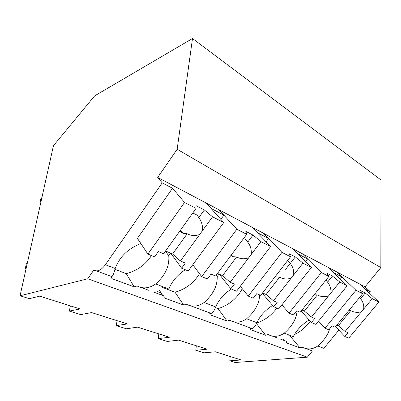 <?xml version="1.0" encoding="UTF-8"?>
<svg xmlns="http://www.w3.org/2000/svg" width="401" height="401" viewBox="0 0 401 401"><rect width="100%" height="100%" fill="white"/><g stroke="black" fill="none" stroke-linecap="round" stroke-linejoin="round"><path stroke-width="0.6" d="M162.204 182.851L157.703 177.442L177.157 149.252L192.505 38.501L94.671 95.864L53.438 145.728L20.05 295.783L87.764 278.79L93.874 269.938C97.263 272.139 101.102 270.399 105.403 264.73L162.204 182.851L172.51 188.249L137.413 238.394L147.914 254.089L184.55 202.465L172.51 188.249M20.05 295.783L29.313 298.66L39.739 296.154L80.13 308.955L69.358 311.076L80.741 314.61L91.598 312.585L127.363 323.918L116.285 325.632L126.425 328.775L137.553 327.146L169.438 337.246L158.184 338.624L167.272 341.441L178.55 340.133L207.152 349.196L195.818 350.299L204.014 352.835L215.352 351.792L241.161 359.968L229.813 360.84L235.161 362.499L307.336 357.181L312.439 350.965L306.078 348.609M87.764 278.79L307.336 357.181M338.86 330.098L323.828 348.324L317.742 345.993C312.715 349.461 307.502 349.842 302.103 347.136L299.993 347.898L286.489 342.925L286.264 341.261L280.695 339.196M272.038 335.988L277.703 338.088M309.136 319.958C302.028 324.374 296.755 329.938 293.306 336.645L284.239 333.171C278.911 336.84 273.477 337.276 267.948 334.474L265.668 335.261L250.55 329.692L250.214 327.898L233.838 321.828M272.595 305.412C265.372 310.043 260.119 315.803 256.835 322.685L246.63 318.78C240.976 322.675 235.312 323.171 229.638 320.269L227.161 321.081L210.119 314.81L209.648 312.86L190.675 305.823M231.332 289.001C223.994 293.863 218.781 299.843 215.683 306.935L204.114 302.509C198.089 306.66 192.174 307.231 186.37 304.229L183.663 305.066L164.31 297.943L163.663 295.813L154.119 292.269M141.513 287.597L148.686 290.259M185.302 269.733C177.387 274.906 171.919 281.337 168.886 289.026L155.663 283.968C149.217 288.404 143.032 289.071 137.112 285.968L134.129 286.835L111.959 278.67L111.097 276.324L96.541 270.926M140.706 243.317L140.45 243.678C127.829 248.841 119.413 257.111 115.202 268.485C113.438 275.041 112.074 277.652 111.097 276.324M157.703 177.442L365.05 286.84L380.85 267.582L177.157 149.252M192.505 38.501L380.95 179.934L380.85 267.582M70.355 305.858L69.358 311.076M114.927 269.317L126.27 273.642L134.129 286.835M126.27 273.642C137.167 270.745 145.563 264.72 151.458 255.572M165.433 251.126L168.766 255.798L170.651 253.176M155.663 283.968C165.207 275.512 169.573 266.119 168.766 255.798M184.55 202.465L196.074 208.37L195.984 205.633L204.33 209.944L212.55 216.811L180.44 261.001L185.332 263.096L181.613 268.194L188.209 270.951L223.723 222.54L206.164 203.006L211.011 208.4L223.913 215.157L218.986 209.773L236.821 229.247L246.73 234.329L245.818 231.362L253.026 235.081L260.941 241.608L270.605 246.56L252.179 227.287L257.282 232.62L268.52 238.505L263.372 233.192L281.958 252.374L290.57 256.79L289.046 253.678L295.337 256.921L302.945 263.131L311.387 267.457L292.459 248.54L297.712 253.788L307.587 258.956L302.309 253.738L321.326 272.55L328.88 276.419L326.9 273.216L332.439 276.073L339.757 281.993L347.196 285.803L328.013 267.297L333.341 272.439L342.088 277.021L336.75 271.908L355.968 290.299L362.644 293.722L360.329 290.474L365.236 293.006L372.283 298.66L378.885 302.038L359.622 283.973L364.98 289.001L370.414 291.848L369.366 293.116M193.182 265.251L192.625 266.013L191.493 266.475M220.851 219.347L223.913 215.157M196.325 345.762L195.818 350.299M230.204 356.499L229.813 360.84M365.05 286.84L370.414 291.848M317.742 345.993C323.853 340.75 327.853 335 329.742 328.745M283.332 339.051L284.645 340.66M288.8 335.647L290.259 336.203L299.993 347.898M290.259 336.203L291.276 335.868M294.419 334.579C300.83 331.472 306.093 327.005 310.224 321.171M340.339 279.191L342.088 277.021M284.239 333.171C292.144 326.264 296.434 318.845 297.111 310.925M117.087 320.66L116.285 325.632M159.463 290.414L162.706 295.457M162.485 287.457L175.036 292.249L183.663 305.066M175.036 292.249C185.698 289.156 193.848 282.956 199.492 273.657M216.169 275.196L217.232 276.55L219.046 274.129M204.114 302.509C213.071 294.615 217.442 285.958 217.232 276.55M215.683 306.935C213.583 312.444 211.568 314.414 209.648 312.86M266.033 241.778L268.52 238.505M158.821 333.883L158.184 338.624M215.382 307.637L218.009 308.64L227.161 321.081M218.009 308.64C228.886 305.201 236.971 298.555 242.264 288.71M246.63 318.78C254.996 311.442 259.342 303.482 259.668 294.9M256.835 322.685C254.64 327.777 252.435 329.517 250.214 327.898M285.632 269.317L290.234 263.402M305.522 261.592L307.587 258.956M256.429 323.537L265.668 335.261M256.67 323.041C264.845 320.279 271.567 315.281 276.83 308.048M212.55 216.811L223.723 222.54M196.074 208.37L163.543 253.768L158.345 251.547L154.55 256.866L147.914 254.089M181.613 268.194L170.841 253.262M192.465 213.412L194.31 213.778C196.41 214.465 197.904 215.743 198.791 217.623L204.33 209.944M202.375 230.816C202.926 225.888 201.728 221.492 198.791 217.623M199.753 234.42C195.482 236.139 191.292 235.908 187.187 233.728L172.565 254.008L180.44 261.001M165.548 250.971L172.565 254.008M179.703 231.217L182.941 233.337L187.187 233.728M260.941 241.608L230.164 282.279L234.405 284.093L230.836 288.795L236.56 291.191L270.605 246.56M246.73 234.329L215.548 276.023L211.061 274.104L207.422 278.996L201.703 276.6L192.781 264.72M230.836 288.795L219.312 274.244M201.703 276.6L236.821 229.247M243.502 238.645L244.054 238.795C245.818 239.387 247.041 240.505 247.723 242.144L253.026 235.081M251.196 254.48C251.713 249.903 250.555 245.793 247.723 242.144M248.685 257.798C244.585 259.337 240.555 259.056 236.595 256.966L222.56 275.652L230.164 282.279M217.477 273.447L222.56 275.652M230.826 255.597L232.75 256.66L236.595 256.966M302.945 263.131L273.442 300.795L277.156 302.384L273.728 306.745L278.745 308.845L311.387 267.457M290.57 256.79L260.68 295.337L256.77 293.662L253.272 298.189L248.289 296.103L240.294 286.294M273.728 306.745L262.289 293.261M248.289 296.103L281.958 252.374M287.582 260.645L290.254 263.457L295.337 256.921M293.617 275.046C294.103 270.77 292.981 266.911 290.254 263.457M291.211 278.119C287.271 279.502 283.392 279.191 279.582 277.181L266.114 294.504L273.442 300.795M262.53 292.951L266.114 294.504M275.231 276.57L276.094 276.956L279.582 277.181M339.757 281.993L311.457 317.066L314.73 318.464L311.442 322.534L315.868 324.389L347.196 285.803M328.88 276.419L300.214 312.254L296.775 310.78L293.417 314.991L289.041 313.156L281.863 304.89M311.442 322.534L301.171 311.056M289.041 313.156L321.326 272.55M326.008 280.008L327.562 282.159L332.439 276.073M330.815 293.081C331.276 289.071 330.193 285.427 327.562 282.159M328.509 295.938C324.725 297.196 320.995 296.86 317.321 294.935L304.389 311.071L311.457 317.066M301.988 310.033L304.389 311.071M314.189 294.785L317.321 294.935M372.283 298.66L345.111 331.462L348.023 332.71L344.855 336.519L348.8 338.168L378.885 302.038M362.644 293.722L335.131 327.191L332.083 325.888L328.855 329.822L324.975 328.198L318.524 321.116M344.855 336.519L335.607 326.615M324.975 328.198L355.968 290.299M359.777 297.206L360.559 298.695L365.236 293.006M363.702 309.021C364.138 305.246 363.09 301.803 360.559 298.695M361.486 311.692C357.847 312.845 354.263 312.494 350.725 310.645L338.294 325.747L345.111 331.462M336.835 325.121L338.294 325.747M348.659 310.735L350.725 310.645M40.932 201.944L40.205 201.633L41.203 197.162L42.08 196.771M40.205 201.633L41.087 201.247M26.065 268.745L25.293 268.48L26.381 263.612L27.273 263.327M25.293 268.48L26.185 268.204M160.25 294.545L161.914 294.219M161.057 292.885L157.523 291.567M115.202 268.485L105.403 264.73M180.46 230.164L182.941 233.337M231.302 254.961L232.75 256.66M275.467 276.269L276.094 276.956"/></g></svg>
